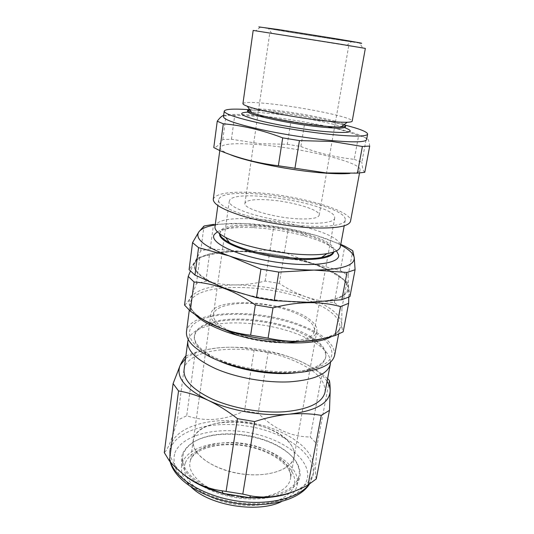 <?xml version="1.0" encoding="UTF-8"?>
<svg xmlns="http://www.w3.org/2000/svg" width="534" height="534" viewBox="0 0 534 534"><rect width="100%" height="100%" fill="white"/><g stroke="black" fill="none" stroke-linecap="round" stroke-linejoin="round"><path stroke-width="0.4" stroke-dasharray="2.67 2" d="M195.831 450.809C193.702 447.258 192.867 443.814 193.328 440.483C195.918 414.311 270.458 417.094 289.608 442.826C293.36 447.419 294.868 452.018 294.121 456.623C292.312 467.764 273.748 476.021 250.119 474.719C226.516 473.498 202.887 462.784 195.831 450.809M301.203 341.299C310.748 339.157 315.968 335.826 316.876 331.294C317.39 327.943 315.561 324.492 311.389 320.934C290.015 301.156 212.472 295.302 210.857 314.312C210.523 316.729 211.544 319.299 213.927 322.022C215.943 324.278 218.84 326.508 222.625 328.71M219.641 233.752L220.121 232.363C224.1 227.464 235.701 225.395 254.932 226.149C271.072 226.983 286.945 229.527 302.544 233.772C321.969 239.345 332.375 245.173 333.757 251.254L333.496 252.088M217.358 231.789C224.22 228.318 235.941 226.923 252.535 227.618C270.111 228.505 287.385 231.275 304.36 235.921C320.34 240.44 331.04 245.426 336.473 250.867M219.808 233.879L220.262 231.349C228.158 215.289 334.578 232.911 333.937 250.252L333.883 250.993M214.975 226.69L215.556 225.134C224.761 208.2 340.318 227.31 340.385 245.867L340.332 246.768M345.278 219.361C344.73 203.134 228.145 183.943 219.174 198.521L218.62 199.87C217.091 206.418 244.792 217.458 279.849 223.038C314.886 228.686 344.657 226.85 345.244 220.155L345.278 219.361M334.731 217.618L334.698 218.119C334.171 223.739 309.266 225.201 280.25 220.522C251.22 215.903 228.018 206.738 229.273 201.231L229.647 200.25C236.141 187.794 335.372 204.142 334.731 217.618M232.076 332.001C262.341 345.738 314.459 344.196 314.359 330.76L314.453 329.965C314.82 320.44 292.919 309.413 267.848 305.254C242.803 300.982 217.765 304.093 213.86 312.991L213.413 314.593C212.872 320.246 218.86 325.947 231.389 331.701M253.176 30.431L362.793 48.067L359.602 43.114L286.391 31.7L258.823 26.914M289.915 32.2C321.067 37.373 364.228 43.955 351.699 41.572L268.262 28.209C263.115 27.621 270.337 28.949 289.915 32.2M329.017 42.44L269.763 33.101L329.017 42.44M229.166 154.199C222.945 151.563 219.955 149.346 220.188 147.558C222.464 143.626 235.928 142.698 260.565 144.774C303.319 148.272 361.945 162.436 360.096 169.966C359.769 171.708 356.338 172.869 349.81 173.45M213.273 199.209C215.749 193.515 229.153 191.285 253.47 192.52C295.716 194.53 352.987 210.496 350.531 221.196M223.659 115.344L234.74 115.324L263.622 116.505L290.917 121.271L287.272 144.3L259.604 143.639L231.449 139.261L222.818 139.534C219.708 144.547 216.697 147.224 213.787 147.551M248.09 109.617L265.204 111.185C291.364 114.062 324.145 119.763 345.438 125.21M223.479 116.699C225.668 113.815 239.325 113.682 264.45 116.305C307.984 120.771 368.08 133.967 366.611 139.628M299.494 218.88C311.756 219.227 318.311 218.019 319.172 215.242C320.774 209.635 289.341 200.731 266.065 199.736C253.149 199.162 246.101 200.363 244.926 203.347C242.676 208.6 275.364 218.159 299.494 218.88M242.937 103.603C244.412 101.86 254.631 102.061 273.602 104.203C307.117 107.955 353.448 117.674 352.213 121.105M247.549 111.199L247.99 110.692M250.019 110.164L260.398 110.097L274.943 111.352C294.307 113.488 319.339 117.934 333.596 121.825C341.466 123.968 345.418 125.657 345.458 126.878M248.19 112.127L256.033 112.273L272.18 113.629C293.62 115.951 321.194 120.864 337.061 125.25L344.557 127.566M249.358 109.203C253.617 108.509 262.194 108.876 275.103 110.304C301.536 113.181 337.648 120.43 344.363 124.422M281.418 501.653C290.556 497.328 295.836 491.747 297.251 484.905L297.518 483.043C298.806 466.275 274.603 449.234 246.201 444.315C217.832 439.208 188.409 446.711 182.441 462.551L181.52 466.369C180.732 473.311 184.003 480.26 191.332 487.228M262.655 497.134C284.041 494.344 296.176 487.182 299.06 475.661L299.34 473.558C299.307 462.931 291.938 453.573 277.233 445.483C259.164 435.691 233.078 431.512 212.852 435.177C197.413 438.034 187.668 444.068 183.609 453.266L182.695 457.017C181.807 468.472 190.578 478.824 209.001 488.083M231.963 495.439L240.253 496.767M294.394 455.622C295.662 441.905 274.436 427.494 249.371 423.175C224.34 418.689 198.648 424.804 193.849 437.827L193.221 440.276C190.772 453.212 211.878 469.306 239.699 473.678C267.501 478.217 292.572 469.519 294.281 456.463L294.394 455.622M296.156 490.486C306.416 485.373 312.297 478.958 313.792 471.248L314.125 468.258C314.506 448.119 284.135 428.275 249.532 422.441C214.968 416.4 178.983 424.79 171.281 443.56L170.072 448.226C169.071 456.123 172.756 464.146 181.126 472.303M316.275 478.931C315.621 477.189 315.367 473.344 315.527 467.404L317.223 444.341L310.254 437.006C290.87 436.745 273.521 428.802 258.216 413.169L244.545 410.826C224.847 420.405 205.563 422.054 186.706 415.759L177.328 420.258C174.878 429.082 172.509 436.432 170.233 442.292C167.983 447.846 166.001 451.283 164.292 452.612M182.461 454.187C176.087 469.973 199.849 491.494 234.326 497.394C268.762 503.515 299.741 491.454 300.128 474.559C300.075 463.739 292.579 454.22 277.64 446.003C259.297 436.051 232.831 431.812 212.298 435.537C196.459 438.481 186.513 444.695 182.461 454.187M218.479 360.644C201.592 352.614 193.548 344.557 194.343 336.473C195.604 330.019 202.039 325.353 213.647 322.476C235.167 317.089 270.257 320.574 295.355 330.272L311.676 338.176C321.802 344.537 326.454 350.978 325.647 357.506C323.871 365.43 313.712 370.576 295.162 372.926M188.222 339.497C190.565 333.189 197.52 328.597 209.088 325.707C232.497 319.799 270.217 323.524 297.325 334.057C304.04 336.634 309.927 339.504 314.993 342.668C325.086 349.029 330.259 355.564 330.513 362.286M209.288 322.856C230.094 315.828 268.549 318.965 295.502 329.391C303.646 332.502 310.394 336.013 315.741 339.931M315.874 340.031C323.284 345.578 326.601 351.092 325.82 356.572C323.484 365.536 311.028 370.83 288.44 372.452C266.706 373.446 239.332 368.58 220.275 360.377C202.293 352.186 193.688 343.909 194.469 335.532C195.437 330.085 200.303 325.88 209.081 322.923M298.84 325.353C328.684 336.387 342.574 354.856 322.449 365.336C302.858 376.056 249.845 373.079 216.964 358.641C183.856 344.37 181.633 325.566 204.949 318.311C227.891 310.828 269.143 314.172 298.84 325.353M224.988 288.153C260.752 301.65 317.984 306.115 338.296 297.705C359.202 289.528 343.295 273.488 311.182 263.189L297.058 259.13C282.319 255.452 267.374 253.063 252.222 251.948C226.476 250.132 204.148 253.029 196.786 260.205C189.81 268.382 199.215 277.693 224.988 288.153M348.782 297.171C348.856 287.753 348.235 282.613 346.913 281.745L339.123 276.699C330.059 270.972 320.814 266.533 311.382 263.382L297.598 259.924L283.434 258.343L251.694 252.355C238.231 250.72 224.133 251.607 209.388 255.032L199.91 257.174C197.54 257.361 194.369 262.007 190.398 271.112M184.096 369.608C186.713 346.339 251.734 342.668 292.766 360.23C314.953 369.481 325.7 380.135 325.026 392.183M334.598 355.417C335.032 344.096 323.524 333.904 300.068 324.852C256.847 307.744 188.949 309.914 186.486 331.694M184.544 305.074C186.319 304 188.208 301.663 190.197 298.052C192.213 294.294 194.289 289.495 196.419 283.647L205.864 281.111C215.669 283.647 225.548 284.929 235.501 284.942C245.486 284.829 255.365 283.527 265.138 281.044L279.329 283.427C287.626 288.947 296.37 293.373 305.561 296.704C314.833 299.914 324.412 301.904 334.284 302.665L341.92 308.085L341.727 323.571C341.934 327.576 342.414 330.326 343.168 331.821M196.419 283.647L199.91 257.174M205.864 281.111L209.388 255.032M265.138 281.044L269.103 255.953M279.329 283.427L283.434 258.343M334.284 302.665L339.123 276.699M341.92 308.085L346.913 281.745M329.365 380.468L317.223 444.341M185.892 355.964L195.25 352.407C205.683 349.49 215.876 347.788 225.829 347.3C235.781 346.946 245.239 347.747 254.204 349.697L268.222 352.073C277.133 353.154 286.131 355.49 295.222 359.075C304.313 362.806 313.251 367.772 322.029 373.96L310.254 437.006M322.029 373.96L327.582 378.659M268.222 352.073L258.216 413.169M254.204 349.697L244.545 410.826M195.25 352.407L186.706 415.759M185.759 356.024L177.328 420.258M327.075 381.323C321.248 372.745 310.628 365.329 295.222 359.075C273.068 350.491 249.939 346.566 225.829 347.3C207.793 348.128 194.363 351.919 185.538 358.654M349.937 296.577L348.602 287.546L348.101 275.504L340.271 270.544L311.429 263.122L284.408 252.402L270.044 250.012L240.44 251.28L210.229 248.851L200.731 250.9L194.91 261.834C200.904 254.471 216.083 250.953 240.44 251.28C264.864 251.948 288.527 255.893 311.429 263.122C334.137 270.651 346.533 278.795 348.602 287.546C348.762 296.357 335.365 301.283 308.412 302.324C282.633 302.851 247.99 297.017 224.647 288.253C200.497 278.655 190.585 269.844 194.91 261.834L189.089 269.623M237.39 335.252C252.882 340.405 268.802 342.955 285.136 342.895M222.818 139.534L226.082 115.231M231.449 139.261L234.74 115.324M287.272 144.3L300.862 146.516L304.627 123.501C322.329 124.909 340.338 128.908 358.641 135.482L366.384 138.059C367.886 137.905 369.001 140.576 369.708 146.069M290.917 121.271L304.627 123.501M300.862 146.516C317.543 152.998 335.339 157.27 354.256 159.339L358.641 135.482M354.256 159.339L361.858 162.263L366.384 138.059M364.769 172.282C363.24 171.22 362.272 167.883 361.858 162.263M362.793 48.067L365.343 48.4M270.044 250.012L273.768 226.456L288.26 228.859L316.262 235.447L340.765 244.412M284.408 252.402L288.26 228.859M340.271 270.544L344.817 246.154M348.101 275.504L352.794 250.746M200.731 250.9L204.008 226.016M210.229 248.851L213.54 224.347L244.519 223.546L273.768 226.456M215.209 224.934C223.359 223.599 233.124 223.139 244.519 223.546C269.129 224.634 293.046 228.605 316.262 235.447C325.927 238.391 334.057 241.582 340.652 245.026M190.591 459.727L189.944 462.297C187.401 475.874 208.3 492.548 235.981 496.9C263.636 501.413 288.694 492.101 290.523 478.404L290.636 477.523C292.025 463.145 270.998 448.213 246.047 443.894C221.129 439.409 195.471 446.037 190.591 459.727M185.305 463.058C179.27 478.017 201.084 498.249 232.904 503.856C264.677 509.67 293.787 498.496 294.628 482.522C295.969 466.623 272.994 450.342 245.9 445.65C218.853 440.777 190.858 447.993 185.305 463.058M174.898 452.879C181.874 434.996 215.469 426.759 247.829 432.427C280.223 437.893 308.418 456.824 307.751 475.881C306.85 484.064 301.37 490.973 291.304 496.613C277.006 503.408 255.272 505.585 233.365 502.04C216.697 498.723 202.573 493.229 190.978 485.56C184.243 480.32 179.25 474.853 176.006 469.159C173.837 463.479 173.47 458.052 174.898 452.879M308.819 484.552L312.984 475.507L313.318 472.49C313.738 452.191 283.441 432.22 248.897 426.392C214.388 420.358 178.443 428.882 170.726 447.819L169.512 452.525L170.56 462.177M320.76 338.997C334.992 335.612 341.987 330.466 341.727 323.571C339.931 313.685 327.876 304.727 305.561 296.704C283.04 289.034 259.684 285.116 235.501 284.942C211.377 285.169 196.272 289.535 190.197 298.052C186.633 304.821 191.586 312.33 205.063 320.594M194.877 314.312C191.292 310.448 189.724 306.823 190.171 303.439C192.414 283.481 260.792 282.513 304.607 298.846C328.39 307.497 340.158 317.022 339.924 327.429C339.27 330.873 336.52 333.897 331.674 336.487M210.857 314.312L209.642 323.037M209.622 323.203L193.328 440.483M254.932 226.149L252.535 227.618M302.544 233.772L304.36 235.921M314.359 330.76L334.698 218.119M213.413 314.593L229.273 201.231M260.272 27.207L255.699 30.912M346.84 45.39L351.699 41.572M220.188 147.558L219.781 150.595M319.172 215.242L332.041 141.47M332.188 140.642L348.749 45.75M260.398 110.097L256.033 112.273M193.221 440.276L190.491 460.174C194.369 448.66 220.148 441.418 245.7 446.124C271.372 450.469 292.098 465.868 290.616 477.676L294.281 456.463M297.251 484.905L299.06 475.661M181.52 466.369L182.695 457.017M311.676 338.176L314.993 342.668M325.82 356.572L325.647 357.506M201.411 318.471C193.255 312.824 189.51 307.811 190.171 303.439L189.283 310.254M338.636 334.177L339.924 327.429C339.177 331.848 333.93 335.465 324.191 338.296M252.222 251.948L251.694 252.355M297.058 259.13L297.598 259.924M194.469 335.532L194.343 336.473M213.647 322.476L209.088 325.707M212.852 435.177L212.298 435.537M277.233 445.483L277.64 446.003M309.46 484.164L312.984 475.507L313.792 471.248M170.119 461.71L169.512 452.525L170.072 448.226M333.596 121.825L337.061 125.25M244.926 203.347L269.763 33.101M360.096 169.966L359.536 172.976M271.686 33.355L268.262 28.209M218.62 199.87L217.845 205.55M345.244 220.155L344.21 225.789M219.781 232.717L219.641 233.732M316.876 331.294L315.294 339.998M315.274 340.125L294.121 456.623"/><path stroke-width="0.8" d="M336.473 250.867L338.663 255.212C339.878 263.983 308.625 267.668 272.013 261.5C235.387 255.439 208.821 242.136 214.281 234.513L217.358 231.789M231.389 331.701L232.076 332.001M258.823 26.914L279.456 29.704L336.347 38.788C358.147 42.433 365.903 43.881 359.602 43.114M337.828 43.781L253.176 30.431L242.937 103.603C242.85 104.257 244.305 105.138 247.309 106.246C258.322 110.531 297.491 117.987 324.685 120.844C334.871 121.932 342.381 122.399 347.234 122.253C350.431 122.139 352.093 121.759 352.213 121.105L365.343 48.4L337.828 43.781M349.81 173.45C343.649 173.957 335.339 173.837 324.899 173.089C292.565 170.913 246.041 161.608 229.166 154.199M359.536 172.976L350.531 221.196C349.149 226.176 337.421 228.432 315.354 227.958C293.907 227.217 265.879 222.758 245.133 216.784C223.799 210.296 213.179 204.435 213.273 199.209L219.781 150.595M217.245 121.218L213.787 147.551L219.721 150.568C237.957 158.164 257.501 163.23 278.347 165.76L326.474 172.956L357.44 173.129L362.392 146.483L331.974 141.463L299.44 140.602L282.706 137.872C262.388 130.136 242.59 125.45 223.305 123.808L217.245 121.218C219.668 117.914 221.804 115.958 223.659 115.344M345.438 125.21C359.976 128.934 367.379 131.905 367.639 134.107C366.731 136.557 354.87 136.717 332.061 134.595C309.847 132.392 280.437 127.693 258.489 122.853C235.901 117.694 224.48 113.789 224.22 111.139C225.154 109.123 233.118 108.616 248.09 109.617M367.639 134.107L366.611 139.628C365.663 142.238 353.808 142.538 331.033 140.529C308.846 138.419 279.502 133.734 257.615 128.814C235.093 123.561 223.713 119.529 223.479 116.699L224.22 111.139M344.363 124.422L345.658 125.777L345.458 126.878C344.744 128.5 336.453 128.534 320.587 126.979C288.927 123.848 244.999 114.149 247.549 111.199L247.709 110.084L249.358 109.203M247.99 110.692L250.019 110.164M344.557 127.566C356.632 132.359 349.41 133.627 322.89 131.384C301.777 129.268 273.007 124.255 256.527 119.87C240.106 115.217 237.33 112.641 248.19 112.127M345.658 125.777C345.538 126.411 343.996 126.805 341.039 126.945C336.634 127.132 329.885 126.752 320.787 125.81C296.51 123.354 261.747 116.666 251.728 112.641C248.964 111.579 247.622 110.732 247.709 110.084M191.332 487.228C209.955 505.705 257.955 513.388 281.418 501.653M209.001 488.083C215.996 491.32 223.653 493.77 231.963 495.439M240.253 496.767C248.016 497.701 255.486 497.821 262.655 497.134M295.162 372.926C272.841 375.462 241.114 370.583 220.135 361.371L218.479 360.644M330.513 362.286L330.326 364.155C327.776 374.067 314.212 379.968 289.642 381.85C265.972 383.025 236.155 377.685 215.529 368.627C196.178 359.629 186.94 350.531 187.814 341.326L188.222 339.497M348.635 303.339L343.168 331.821L335.072 335.552C323.984 338.81 312.811 340.719 301.543 341.279C290.276 341.687 279.122 340.645 268.075 338.149L250.626 335.192C239.766 333.984 229.246 331.36 219.067 327.329C208.974 323.17 199.376 317.757 190.264 311.102L194.069 281.999C204.095 282.66 214.274 284.849 224.607 288.56C234.987 292.478 245.233 297.925 255.345 304.894L273.007 307.864C297.478 301.396 319.993 300.969 340.545 306.589L348.635 303.339L348.782 297.171M330.326 364.155L325.026 392.183C322.322 402.883 308.792 409.411 284.428 411.774C260.966 413.369 231.529 408.043 211.217 398.591C192.167 389.193 183.129 379.534 184.096 369.608L187.814 341.326M189.283 310.254L186.486 331.694C185.612 340.946 195.21 350.15 215.289 359.322C236.742 368.587 267.808 374.147 292.418 373.072C317.944 371.284 332.008 365.403 334.598 355.417L338.636 334.177M335.072 335.552L340.545 306.589M268.075 338.149L273.007 307.864M250.626 335.192L255.345 304.894M190.264 311.102L184.544 305.074L188.215 276.418L194.069 281.999M190.398 271.112L188.215 276.418M321.254 415.385C311.255 413.636 300.649 413.223 289.435 414.144C278.154 415.225 266.546 417.701 254.618 421.58L237.423 418.629C227.664 411.02 217.812 404.865 207.88 400.166C197.907 395.621 188.128 392.543 178.536 390.941L169.418 460.955C184.884 478.384 202.419 488.33 222.031 490.793L242.81 494.084L250.766 495.912C269.577 499.103 288.674 495.465 308.058 484.999L316.275 478.931L329.478 410.346L321.254 415.385L308.058 484.999M178.536 390.941L173.096 383.592L164.292 452.612L169.418 460.955M237.423 418.629L226.129 491.18M254.618 421.58L242.81 494.084M327.582 378.659L329.365 380.468C329.858 382.464 330.132 385.908 330.179 390.795L329.478 410.346M173.096 383.592L180.212 365.229C182.334 360.737 184.177 357.667 185.759 356.024L185.892 355.964M327.075 381.323C329.104 384.513 330.139 387.664 330.179 390.795C329.658 403.103 316.081 410.886 289.435 414.144C263.99 416.607 230.301 410.813 207.88 400.166C184.704 388.398 175.479 376.75 180.212 365.229L185.538 358.654M181.126 472.303C191.045 481.508 205.023 488.557 223.058 493.436L249.338 497.648C268.215 498.649 283.821 496.26 296.156 490.486M222.625 328.71L237.39 335.252M285.136 342.895L301.203 341.299M362.392 146.483L369.708 146.069L364.769 172.282L357.44 173.129M294.908 168.477L299.44 140.602M278.347 165.76L282.706 137.872M219.721 150.568L223.305 123.808M340.765 244.412L344.817 246.154L352.794 250.746L354.276 257.809L355.083 269.743L347.007 272.433L314.092 270.091L278.828 272.106L260.912 269.109L229.266 255.926L198.561 247.663L192.547 242.643L198.795 231.936L204.008 226.016L213.54 224.347M192.547 242.643L189.089 269.623L194.97 275.09L224.647 288.253L256.46 297.698L274.176 300.675L308.412 302.324L341.847 299.721L349.937 296.577L355.083 269.743M341.847 299.721L347.007 272.433M274.176 300.675L278.828 272.106M256.46 297.698L260.912 269.109M194.97 275.09L198.561 247.663M340.652 245.026C349.016 249.431 353.555 253.69 354.276 257.809C354.656 265.612 341.259 269.703 314.092 270.091C288.093 270.037 252.989 264.163 229.266 255.926C204.716 246.928 194.563 238.932 198.795 231.936C201.225 228.706 206.691 226.369 215.209 224.934M344.21 225.789L340.332 246.768C339.724 249.899 335.279 252.175 327.008 253.597C303.365 258.149 246.534 249.044 225.502 237.336C218.086 233.398 214.575 229.854 214.975 226.69L217.845 205.55M333.496 252.088C332.168 254.511 328.176 256.3 321.521 257.455C299.881 261.7 248.737 253.51 229.507 242.716C223.546 239.539 220.315 236.595 219.808 233.879M333.697 252.021C332.882 259.244 305.828 261.98 274.423 256.907C242.997 251.914 218.152 240.867 219.641 233.752M205.063 320.594L219.067 327.329C241.949 336.707 276.038 342.488 301.543 341.279C308.786 340.972 315.187 340.211 320.76 338.997M331.674 336.487C313.411 347.454 254.758 344.15 219.594 329.264C208.093 324.538 199.856 319.552 194.877 314.312M170.56 462.177C175.786 478.577 202.753 495.505 235.127 500.712C267.487 505.992 298.546 498.456 308.819 484.552M332.041 141.47L332.188 140.642M251.728 112.641L247.309 106.246M324.191 338.296C301.283 345.244 250.212 340.398 219.294 327.529C212.071 324.632 206.111 321.608 201.411 318.471M249.338 497.648L250.766 495.912M223.058 493.436L222.031 490.793M170.119 461.71C174.631 480.086 202.006 497.795 234.86 503.081C267.714 508.381 299.334 500.178 309.46 484.164M341.039 126.945L347.234 122.253M321.521 257.455L327.008 253.597M229.507 242.716L225.502 237.336"/></g></svg>
